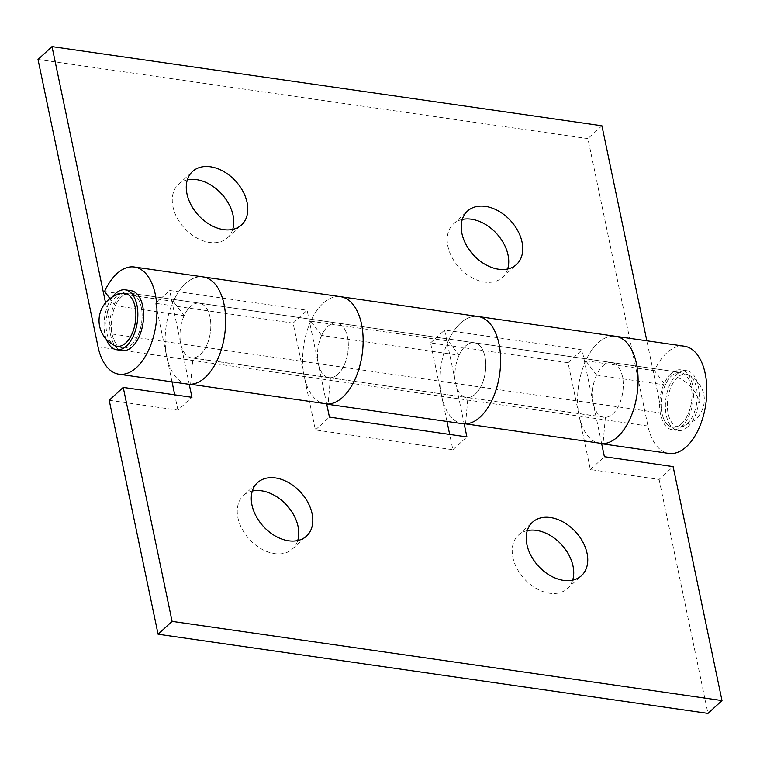 <?xml version="1.0" encoding="UTF-8"?>
<svg xmlns="http://www.w3.org/2000/svg" width="760" height="760" viewBox="0 0 760 760"><rect width="100%" height="100%" fill="white"/><g stroke="black" fill="none" stroke-linecap="round" stroke-linejoin="round"><path stroke-width="0.57" stroke-dasharray="3.8 2.85" d="M681.568 423.748A27.626 15.086 -81.8 0 0 691.999 393.927A27.626 15.086 -81.8 0 0 680.504 372.447A27.626 15.086 -81.8 0 0 671.564 375.849A27.626 15.086 -81.8 0 0 661.133 405.659A27.626 15.086 -81.8 0 0 672.628 427.148A27.626 15.086 -81.8 0 0 681.568 423.748M121.666 296.656A27.626 15.086 98.2 0 1 130.606 293.255A27.626 15.086 98.2 0 1 142.101 314.744A27.626 15.086 98.2 0 1 131.67 344.555A27.626 15.086 98.2 0 1 122.73 347.956A27.626 15.086 98.2 0 1 111.236 326.467A27.626 15.086 98.2 0 1 121.666 296.656M671.089 373.568A30.258 16.52 -81.8 0 0 659.67 406.22A30.258 16.52 -81.8 0 0 672.258 429.742A30.258 16.52 -81.8 0 0 682.053 426.018A30.258 16.52 -81.8 0 0 693.471 393.376A30.258 16.52 -81.8 0 0 680.884 369.844A30.258 16.52 -81.8 0 0 671.089 373.568M687.781 426.844A30.258 16.52 98.2 0 1 677.986 430.568A30.258 16.52 98.2 0 1 665.399 407.046A30.258 16.52 98.2 0 1 676.818 374.395A30.258 16.52 98.2 0 1 686.612 370.671A30.258 16.52 98.2 0 1 699.2 394.202A30.258 16.52 98.2 0 1 687.781 426.844M677.454 377.435A26.752 14.601 -81.8 0 0 667.451 408.471A26.752 14.601 -81.8 0 0 680.969 427.072A26.752 14.601 -81.8 0 0 687.144 423.814A26.752 14.601 -81.8 0 0 696.445 387.666A26.752 14.601 -81.8 0 0 688.484 374.87A26.752 14.601 -81.8 0 0 677.454 377.435A27.626 19.266 47.5 0 1 699.485 403.094M122.275 293.331A26.752 14.601 -81.8 0 0 116.099 296.59A26.752 14.601 -81.8 0 0 106.799 332.738A26.752 14.601 -81.8 0 0 114.751 345.534M130.986 290.662A30.258 16.52 -81.8 0 0 121.191 294.376A30.258 16.52 -81.8 0 0 109.772 327.028A30.258 16.52 -81.8 0 0 122.36 350.55M106.343 339.321A30.258 16.52 98.2 0 1 112.451 296.923M326.705 404.054A54.15 29.564 98.2 0 1 325.166 403.902A54.15 29.564 98.2 0 1 304.247 376.523L293.094 323.104L307.116 310.26L318.278 363.679A27.626 15.086 -81.8 0 0 328.947 377.653A27.626 15.086 -81.8 0 0 347.985 351.167A27.626 15.086 -81.8 0 0 336.822 322.952A27.626 15.086 -81.8 0 0 321.603 335.445L459.078 355.243A27.626 15.086 98.2 0 1 474.297 342.75A27.626 15.086 98.2 0 1 485.459 370.965A27.626 15.086 98.2 0 1 466.421 397.452A27.626 15.086 98.2 0 1 455.753 383.477L444.59 330.058L582.065 349.856L593.227 403.275A27.626 15.086 -81.8 0 0 603.896 417.249A27.626 15.086 -81.8 0 0 622.934 390.763A27.626 15.086 -81.8 0 0 611.771 362.548A27.626 15.086 -81.8 0 0 596.553 375.041L665.294 384.94A27.626 15.086 98.2 0 1 680.504 372.447A27.626 15.086 98.2 0 1 691.667 400.662A27.626 15.086 98.2 0 1 672.628 427.148A27.626 15.086 98.2 0 1 661.96 413.174L646.845 340.803M601.654 443.65A54.15 29.564 98.2 0 1 600.115 443.498A54.15 29.564 98.2 0 1 579.196 416.119L568.043 362.7L430.568 342.902L441.721 396.321A54.15 29.564 -81.8 0 0 462.64 423.7M105.545 302.793L112.062 333.982A27.626 15.086 -81.8 0 0 122.73 347.956A27.626 15.086 -81.8 0 0 141.768 321.47A27.626 15.086 -81.8 0 0 130.606 293.255A27.626 15.086 -81.8 0 0 115.396 305.748L184.129 315.647A27.626 15.086 98.2 0 1 199.348 303.154A27.626 15.086 98.2 0 1 210.511 331.369A27.626 15.086 98.2 0 1 191.472 357.856A27.626 15.086 98.2 0 1 180.804 343.881L169.641 290.462L307.116 310.26M38 59.432L587.898 138.624L647.938 426.018A54.15 29.564 -81.8 0 0 668.847 453.397M293.094 323.104L155.619 303.306L166.773 356.725A54.15 29.564 -81.8 0 0 187.691 384.104M187.34 179.854A36.252 25.27 47.5 0 0 178.534 184.319A36.252 25.27 47.5 0 0 177.07 217.835A36.252 25.27 47.5 0 0 209.579 242.468A36.252 25.27 47.5 0 0 227.496 237.785A36.252 25.27 47.5 0 0 232.712 229.396M462.289 219.45A36.252 25.27 47.5 0 0 453.483 223.915A36.252 25.27 47.5 0 0 452.019 257.431A36.252 25.27 47.5 0 0 484.528 282.065A36.252 25.27 47.5 0 0 502.445 277.381A36.252 25.27 47.5 0 0 507.661 268.992M155.619 303.306L169.641 290.462M172.026 381.852L166.773 356.725A54.15 29.564 98.2 0 1 173.251 301.492A54.15 29.564 98.2 0 1 203.129 276.906A54.15 29.564 -81.8 0 0 173.299 301.378L184.129 315.647M321.603 335.445L310.773 321.176A54.15 29.564 98.2 0 1 340.603 296.704A54.15 29.564 -81.8 0 0 310.726 321.29A54.15 29.564 -81.8 0 0 304.247 376.523L315.409 429.941L452.884 449.74L449.683 434.416M430.568 342.902L444.59 330.058M446.975 421.448L441.721 396.321A54.15 29.564 98.2 0 1 448.2 341.088A54.15 29.564 98.2 0 1 478.078 316.502A54.15 29.564 -81.8 0 0 448.248 340.974L459.078 355.243M568.043 362.7L582.065 349.856M596.553 375.041L585.722 360.772A54.15 29.564 98.2 0 1 615.553 336.3A54.15 29.564 -81.8 0 0 585.675 360.886A54.15 29.564 -81.8 0 0 579.196 416.119L590.358 469.537L659.1 479.436L673.122 466.592M104.566 291.479L173.299 301.378M684.285 346.19A54.15 29.564 -81.8 0 0 654.464 370.671L665.294 384.94M585.722 360.772L654.464 370.671M115.396 305.748L109.972 298.594M601.92 125.78L587.898 138.624M310.773 321.176L448.248 340.974M601.616 443.45L593.227 403.275A27.626 15.086 98.2 0 1 596.524 375.098A27.626 15.086 98.2 0 1 611.771 362.548A27.626 15.086 98.2 0 1 617.775 366.101A27.626 15.086 98.2 0 1 621.87 396.682A27.626 15.086 98.2 0 1 605.387 417.325L467.913 397.527A27.626 15.086 -81.8 0 0 484.395 376.884A27.626 15.086 -81.8 0 0 480.301 346.303A27.626 15.086 -81.8 0 0 474.297 342.75A27.626 15.086 -81.8 0 0 459.049 355.3A27.626 15.086 -81.8 0 0 455.753 383.477L464.18 423.852M326.667 403.854L318.278 363.679A27.626 15.086 98.2 0 1 321.575 335.502A27.626 15.086 98.2 0 1 336.822 322.952A27.626 15.086 98.2 0 1 342.827 326.505A27.626 15.086 98.2 0 1 346.921 357.086A27.626 15.086 98.2 0 1 330.438 377.729L192.964 357.931A27.626 15.086 -81.8 0 0 209.446 337.288A27.626 15.086 -81.8 0 0 205.352 306.707A27.626 15.086 -81.8 0 0 199.348 303.154A27.626 15.086 -81.8 0 0 184.1 315.704A27.626 15.086 -81.8 0 0 180.804 343.881L189.23 384.256M252.339 491.007A36.252 25.27 47.5 0 0 243.532 495.463A36.252 25.27 47.5 0 0 242.07 528.989A36.252 25.27 47.5 0 0 274.578 553.622A36.252 25.27 47.5 0 0 292.495 548.929A36.252 25.27 47.5 0 0 297.711 540.55M527.288 530.603A36.252 25.27 47.5 0 0 518.481 535.059A36.252 25.27 47.5 0 0 517.019 568.584A36.252 25.27 47.5 0 0 549.528 593.218A36.252 25.27 47.5 0 0 567.444 588.525A36.252 25.27 47.5 0 0 572.66 580.146M590.358 469.537L604.38 456.693M605.387 417.325L603.041 443.65M452.884 449.74L466.906 436.895M465.566 423.852L467.913 397.527M315.409 429.941L329.431 417.097M330.438 377.729L328.092 404.054M109.203 400.244L177.935 410.144L191.957 397.299M190.618 384.256L192.964 357.931M177.935 410.144L174.733 394.82M659.1 479.436L707.978 713.403M98.04 346.826L647.938 426.018M112.062 333.982L661.96 413.174M680.504 372.447L130.606 293.255L680.504 372.447M672.258 429.742L677.986 430.568M688.484 374.87C704.748 383.467 710.942 404.139 695.229 420.175L680.969 427.072M686.612 370.671L680.884 369.844M603.896 417.249L191.472 357.856M325.166 403.902L326.724 404.13M600.115 443.498L601.673 443.726M227.496 237.785L241.518 224.941M502.445 277.381L516.467 264.537M453.483 223.915L467.505 211.071M178.534 184.319L192.555 171.475M328.947 377.653L466.421 397.452M292.495 548.929L306.517 536.085M567.444 588.525L581.466 575.681M518.481 535.059L532.503 522.215M243.532 495.463L257.555 482.619"/><path stroke-width="1.14" d="M125.789 342.969A26.752 14.601 -81.8 0 0 135.784 311.933A26.752 14.601 -81.8 0 0 122.275 293.331A27.626 27.626 0 0 0 114.751 345.534A26.752 14.601 -81.8 0 0 125.789 342.969M116.631 349.733L122.36 350.55A30.258 16.52 -81.8 0 0 132.155 346.835A30.258 16.52 -81.8 0 0 143.573 314.184A30.258 16.52 -81.8 0 0 130.986 290.662L125.257 289.835A30.258 16.52 98.2 0 1 137.845 313.358A30.258 16.52 98.2 0 1 126.426 346.009A30.258 16.52 98.2 0 1 116.631 349.733A30.258 16.52 98.2 0 1 106.343 339.321M112.451 296.923A30.258 16.52 98.2 0 1 115.463 293.559A30.258 16.52 98.2 0 1 125.257 289.835M109.972 298.594L104.566 291.479A54.15 29.564 98.2 0 1 134.387 267.007A54.15 29.564 98.2 0 1 156.266 322.297A54.15 29.564 98.2 0 1 118.949 374.205L187.691 384.104A54.15 29.564 -81.8 0 0 224.998 332.196A54.15 29.564 -81.8 0 0 203.129 276.906A54.15 29.564 98.2 0 1 214.899 283.86A54.15 29.564 98.2 0 1 222.927 343.805A54.15 29.564 98.2 0 1 190.618 384.256L328.092 404.054A54.15 29.564 -81.8 0 0 360.401 363.603A54.15 29.564 -81.8 0 0 352.374 303.658A54.15 29.564 -81.8 0 0 340.603 296.704A54.15 29.564 98.2 0 1 362.472 351.994A54.15 29.564 98.2 0 1 326.705 404.054M326.724 404.13L462.64 423.7A54.15 29.564 -81.8 0 0 499.947 371.792A54.15 29.564 -81.8 0 0 478.078 316.502A54.15 29.564 98.2 0 1 489.848 323.456A54.15 29.564 98.2 0 1 497.876 383.401A54.15 29.564 98.2 0 1 465.566 423.852L603.041 443.65A54.15 29.564 -81.8 0 0 635.35 403.199A54.15 29.564 -81.8 0 0 627.323 343.244A54.15 29.564 -81.8 0 0 615.553 336.3A54.15 29.564 98.2 0 1 637.422 391.59A54.15 29.564 98.2 0 1 601.654 443.65M601.673 443.726L668.847 453.397A54.15 29.564 -81.8 0 0 706.163 401.489A54.15 29.564 -81.8 0 0 684.285 346.19L134.387 267.007M118.949 374.205A54.15 29.564 98.2 0 1 98.04 346.826L38 59.432L52.022 46.597L601.92 125.78L646.845 340.803M232.712 229.396A36.252 25.27 47.5 0 0 196.45 179.626A36.252 25.27 47.5 0 0 187.34 179.854M210.472 166.782A36.252 25.27 -132.5 0 1 242.982 191.416A36.252 25.27 -132.5 0 1 241.518 224.941A36.252 25.27 -132.5 0 1 223.601 229.624A36.252 25.27 -132.5 0 1 191.093 204.991A36.252 25.27 -132.5 0 1 192.555 171.475A36.252 25.27 -132.5 0 1 210.472 166.782M507.661 268.992A36.252 25.27 47.5 0 0 471.399 219.222A36.252 25.27 47.5 0 0 462.289 219.45M485.421 206.378A36.252 25.27 -132.5 0 1 517.931 231.011A36.252 25.27 -132.5 0 1 516.467 264.537A36.252 25.27 -132.5 0 1 498.55 269.22A36.252 25.27 -132.5 0 1 466.041 244.587A36.252 25.27 -132.5 0 1 467.505 211.071A36.252 25.27 -132.5 0 1 485.421 206.378M52.022 46.597L105.545 302.793M297.711 540.55A36.252 25.27 47.5 0 0 261.449 490.779A36.252 25.27 47.5 0 0 252.339 491.007M275.471 477.935A36.252 25.27 -132.5 0 1 307.981 502.569A36.252 25.27 -132.5 0 1 306.517 536.085A36.252 25.27 -132.5 0 1 288.601 540.778A36.252 25.27 -132.5 0 1 256.091 516.144A36.252 25.27 -132.5 0 1 257.555 482.619A36.252 25.27 -132.5 0 1 275.471 477.935M572.66 580.146A36.252 25.27 47.5 0 0 536.399 530.375A36.252 25.27 47.5 0 0 527.288 530.603M550.42 517.531A36.252 25.27 -132.5 0 1 582.929 542.165A36.252 25.27 -132.5 0 1 581.466 575.681A36.252 25.27 -132.5 0 1 563.549 580.374A36.252 25.27 -132.5 0 1 531.04 555.74A36.252 25.27 -132.5 0 1 532.503 522.215A36.252 25.27 -132.5 0 1 550.42 517.531M189.23 384.256L191.957 397.299L123.225 387.401L172.102 621.376L158.08 634.22L707.978 713.403L722 700.568L673.122 466.592L604.38 456.693L601.616 443.45M449.683 434.416L446.975 421.448M464.18 423.852L466.906 436.895L329.431 417.097L326.667 403.854M123.225 387.401L109.203 400.244L158.08 634.22M174.733 394.82L172.026 381.852M722 700.568L172.102 621.376"/></g></svg>
